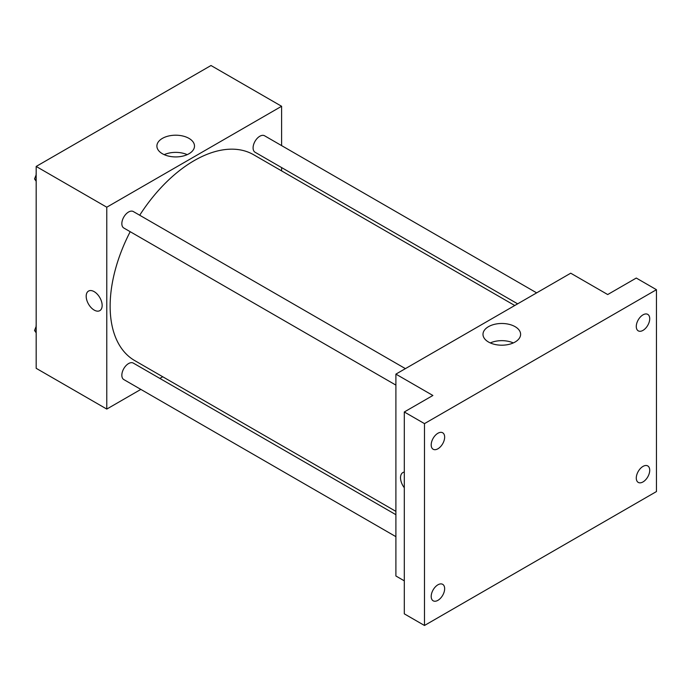<?xml version="1.0" encoding="UTF-8"?>
<svg xmlns="http://www.w3.org/2000/svg" width="691" height="691" viewBox="0 0 691 691"><rect width="100%" height="100%" fill="white"/><g stroke="black" fill="none" stroke-linecap="round" stroke-linejoin="round"><path stroke-width="1.04" d="M140.843 389.404L106.777 409.072L36.174 368.312L36.174 166.445L210.997 65.515L281.6 106.276L281.6 145.602M162.739 376.759L159.854 378.426M130.193 231.701A118.861 68.625 120 0 0 110.137 306.199A118.861 68.625 120 0 0 134.754 360.607L395.9 511.375M514.76 305.508L253.614 154.732A118.861 68.625 120 0 0 139.703 215.229M281.6 167.559L281.6 170.884M106.777 409.072L106.777 207.205L281.6 106.276M536.657 292.863L264.567 135.773A9.51 5.493 120 0 0 257.242 138.321A9.51 5.493 120 0 0 253.087 147.891A9.51 5.493 120 0 0 255.057 152.245L517.645 303.841M395.9 514.7L133.32 363.103A9.51 5.493 120 0 0 125.987 365.651A9.51 5.493 120 0 0 121.841 375.222A9.51 5.493 120 0 0 123.81 379.566L395.9 536.665M395.9 385.112L123.81 228.013A9.51 5.493 -60 0 1 123.81 217.034A9.51 5.493 -60 0 1 133.32 211.55L405.41 368.64M106.777 207.205L36.174 166.445M162.402 153.739A18.804 10.857 180 0 1 156.892 146.06A18.804 10.857 180 0 1 175.695 135.203A18.804 10.857 180 0 1 194.499 146.06A18.804 10.857 180 0 1 182.89 156.097A18.804 10.857 180 0 1 162.402 153.739M102.156 305.465A11.289 6.521 60 0 1 99.815 310.639A11.289 6.521 60 0 1 88.526 304.118A11.289 6.521 60 0 1 88.526 291.075A11.289 6.521 60 0 1 97.224 294.107A11.289 6.521 60 0 1 102.156 305.465M99.824 310.639A11.289 6.521 60 0 1 88.526 304.118A11.289 6.521 60 0 1 88.526 291.075M164.19 154.646A18.804 10.857 180 0 1 187.209 154.646M404.304 580.846L395.9 575.992L395.9 374.125L570.723 273.195L607.7 294.547L636.281 278.05L656.45 289.693L656.45 491.56L424.481 625.485L404.304 613.841L404.304 411.974L432.886 395.477L395.9 374.125M424.481 625.485L424.481 423.626L404.304 411.974M424.481 423.626L656.45 289.693M488.502 342.019A18.804 10.857 180 0 1 482.992 334.34A18.804 10.857 180 0 1 501.804 323.483A18.804 10.857 180 0 1 520.608 334.34A18.804 10.857 180 0 1 508.999 344.368A18.804 10.857 180 0 1 488.502 342.019M402.862 472.558A11.289 6.521 60 0 0 404.304 487.751A11.289 6.521 60 0 1 402.862 472.558A11.289 6.521 60 0 1 404.304 472.074M490.29 342.926A18.804 10.857 180 0 1 513.309 342.926M643.001 330.376A9.51 5.493 -60 0 1 638.251 330.851A9.51 5.493 -60 0 1 636.791 323.233A9.51 5.493 -60 0 1 643.001 314.854A9.51 5.493 -60 0 1 647.761 314.379A9.51 5.493 -60 0 1 649.212 321.997A9.51 5.493 -60 0 1 643.001 330.376M437.93 448.779A9.51 5.493 -60 0 1 433.171 449.254A9.51 5.493 -60 0 1 431.711 441.627A9.51 5.493 -60 0 1 437.93 433.248A9.51 5.493 -60 0 1 442.681 432.782A9.51 5.493 -60 0 1 444.14 440.4A9.51 5.493 -60 0 1 437.93 448.779M437.93 600.332A9.51 5.493 -60 0 1 433.171 600.807A9.51 5.493 -60 0 1 431.711 593.18A9.51 5.493 -60 0 1 437.93 584.802A9.51 5.493 -60 0 1 442.681 584.336A9.51 5.493 -60 0 1 444.14 591.954A9.51 5.493 -60 0 1 437.93 600.332M643.001 481.929A9.51 5.493 -60 0 1 638.251 482.404A9.51 5.493 -60 0 1 636.791 474.786A9.51 5.493 -60 0 1 643.001 466.408A9.51 5.493 -60 0 1 647.761 465.933A9.51 5.493 -60 0 1 649.212 473.551A9.51 5.493 -60 0 1 643.001 481.929M36.174 181.267L34.55 178.952L36.174 174.754M40.337 164.043L52.084 157.254M36.174 179.893L34.55 178.952M36.174 173.035A9.51 5.493 120 0 0 36.113 174.167A9.51 5.493 120 0 0 36.139 174.858M171.584 88.267L183.331 81.486M36.174 332.82L34.55 330.505L36.174 326.307M36.174 331.447L34.55 330.505M36.174 324.589A9.51 5.493 120 0 0 36.113 325.72A9.51 5.493 120 0 0 36.139 326.411"/></g></svg>
